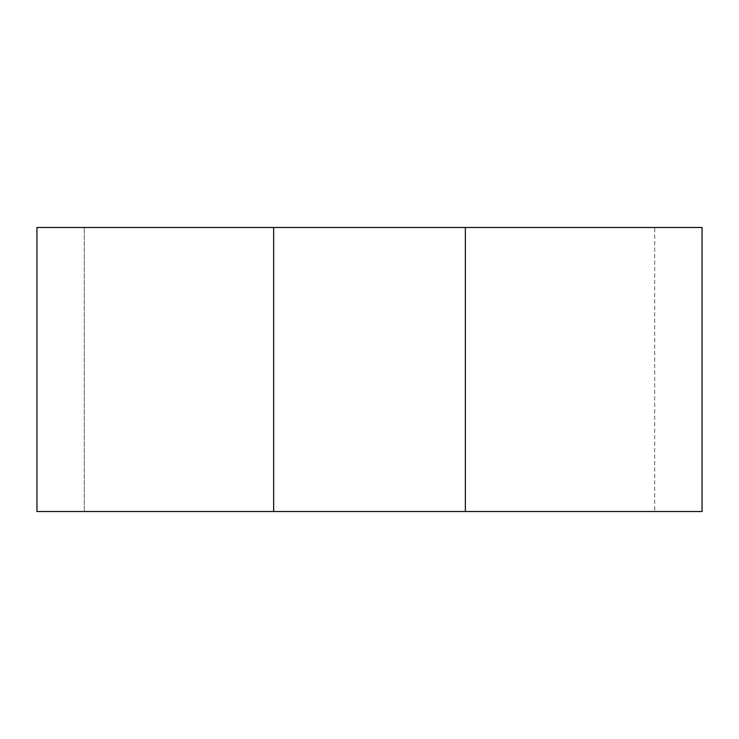 <?xml version="1.0" encoding="UTF-8"?>
<svg xmlns="http://www.w3.org/2000/svg" width="739" height="739" viewBox="0 0 739 739"><rect width="100%" height="100%" fill="white"/><g stroke="black" fill="none" stroke-linecap="round" stroke-linejoin="round"><path stroke-width="0.55" stroke-dasharray="3.69 2.77" d="M36.95 227.483L702.05 227.483M702.05 511.517L36.95 511.517M273.642 511.517L465.358 511.517L465.358 227.483L654.708 227.483L654.708 511.517L654.708 227.483L84.292 227.483L273.642 227.483L273.642 511.517L84.292 511.517L465.358 511.517L465.358 227.483L273.642 227.483L273.642 511.517L273.642 227.483M84.292 511.517L84.292 227.483L84.292 511.517M465.358 227.483L465.358 511.517"/><path stroke-width="1.11" d="M702.05 227.483L702.05 511.517L702.05 227.483L465.358 227.483L465.358 511.517L702.05 511.517M465.358 511.517L273.642 511.517L273.642 227.483L36.95 227.483L36.95 511.517L273.642 511.517M36.95 511.517L36.95 227.483M273.642 227.483L465.358 227.483"/></g></svg>
